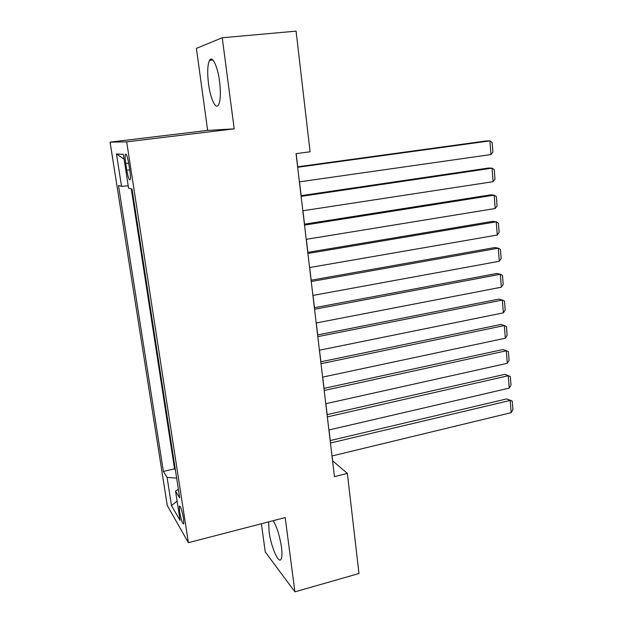 <?xml version="1.0" encoding="UTF-8"?>
<svg xmlns="http://www.w3.org/2000/svg" width="623" height="623" viewBox="0 0 623 623"><rect width="100%" height="100%" fill="white"/><g stroke="black" fill="none" stroke-linecap="round" stroke-linejoin="round"><path stroke-width="0.93" d="M268.669 521.864L269.05 531.466C270.896 546.488 278.707 564.664 281.16 559.065C282.11 557.048 282.203 553.06 281.456 547.103C279.672 535.718 276.924 526.91 273.201 520.688M219.561 81.372C217.653 66.209 212.256 55.136 209.554 60.338C207.498 64.769 207.163 72.681 208.549 84.082C210.434 98.816 215.729 110.107 218.541 104.859C220.558 100.63 220.892 92.804 219.561 81.372M183.489 518.352C181.846 509.715 180.46 505.689 179.323 506.265L179.626 511.833C181.254 520.4 182.64 524.41 183.785 523.881L183.489 518.352M261.403 523.748L265.266 551.994L294.92 591.85L358.98 573.518L347.369 473.41L332.674 460.872L332.09 455.95M110.084 142.145L167.283 505.549L188.38 542.68L126.679 141.857L110.084 142.145L207.623 130.394L234.186 128.844L222.24 37.754L196.409 48.384L207.623 130.394M222.24 37.754L296.089 31.15L310.083 151.794L296.034 153.647L334.45 476.634L347.369 473.41M125.737 163.452L126.788 170.266C128.136 177.773 129.288 180.896 130.246 179.65C130.612 178.046 130.472 175.079 129.841 170.741L128.774 163.794C127.411 156.256 126.267 153.133 125.324 154.418C124.95 156.069 125.091 159.083 125.737 163.452L128.657 163.078M178.349 489.156L175.554 491.189L179.704 497.917L132.037 189.096L128.587 188.193L123.338 154.372L116.47 153.959L121.54 186.355L118.495 185.553L163.397 471.432L167.081 477.413L176.644 478.098M175.554 491.189L180.094 520.431L171.489 505.588L167.081 477.413M131.289 188.901L174.541 468.831L175.421 470.178M294.92 591.85L285.178 517.581L188.38 542.68M234.186 128.844L126.679 141.857M330.26 440.562L329.006 429.971M327.176 414.606L325.876 403.688M324.053 388.355L322.714 377.094M320.9 361.792L319.513 350.188M317.699 334.909L316.282 322.963M314.467 307.723L313.003 295.411M311.196 280.202L309.686 267.532M307.887 252.362L306.337 239.318M304.53 224.179L302.934 210.753M301.143 195.661L299.499 181.846M297.708 166.793L296.143 153.632M128.213 185.794L121.54 186.355M174.541 468.831L163.397 471.432M124.078 159.138L116.47 153.959M171.489 505.588L177.096 501.102M297.654 167.276L489.904 140.884L486.516 140.907L297.599 166.808M299.39 181.861L490.979 154.559L489.904 140.884L492.139 142.511L492.886 152.059L490.979 154.559M301.119 196.362L492.038 168.163L488.65 168.015L301.034 195.677M302.833 210.769L493.097 181.69L492.038 168.163L494.257 169.69L494.989 179.136L493.097 181.69M304.53 225.098L494.148 195.139L490.768 194.82L304.429 224.194M306.228 239.333L495.199 208.51L494.148 195.139L496.344 196.564L497.068 205.901L495.199 208.51M307.91 253.483L496.235 221.811L492.863 221.321L307.778 252.377M309.584 267.547L497.271 235.035L496.235 221.811L498.416 223.135L499.132 232.363L497.271 235.035M311.243 281.534L498.299 248.188L494.927 247.533L311.087 280.225M312.902 295.434L499.319 261.263L498.299 248.188L500.456 249.41L501.165 258.537L499.319 261.263M314.545 309.249L500.339 274.268L496.975 273.45L314.366 307.739M316.173 322.987L501.351 287.195L500.339 274.268L502.473 275.397L503.182 284.423L501.351 287.195M317.8 336.638L502.356 300.052L499 299.087L317.598 334.933M319.412 350.212L503.353 312.847L502.356 300.052L504.474 301.088L505.167 310.02L503.353 312.847M321.016 363.7L504.35 325.564L501.001 324.443L320.79 361.807M322.613 377.117L505.339 338.211L504.35 325.564L506.452 326.507L507.138 335.338L505.339 338.211M324.201 390.45L506.328 350.796L502.979 349.526L323.952 388.37M325.774 403.712L507.301 363.302L506.328 350.796L508.407 351.645L509.084 360.382L507.301 363.302M327.34 416.888L508.275 375.747L504.934 374.337L327.075 414.63M328.905 429.995L509.24 388.121L508.275 375.747L510.338 376.51L511.016 385.154L509.24 388.121M504.934 374.337L510.338 376.51M330.455 443.023L510.206 400.433L506.873 398.876L330.159 440.586M331.989 455.974L511.164 412.675L510.206 400.433L512.254 401.111L512.916 409.661L511.164 412.675M506.873 398.876L512.254 401.111M129.709 169.884L126.788 170.266M212.887 60.018L209.554 60.338M179.977 506.11L179.323 506.265M126.22 154.302L125.324 154.418"/></g></svg>
